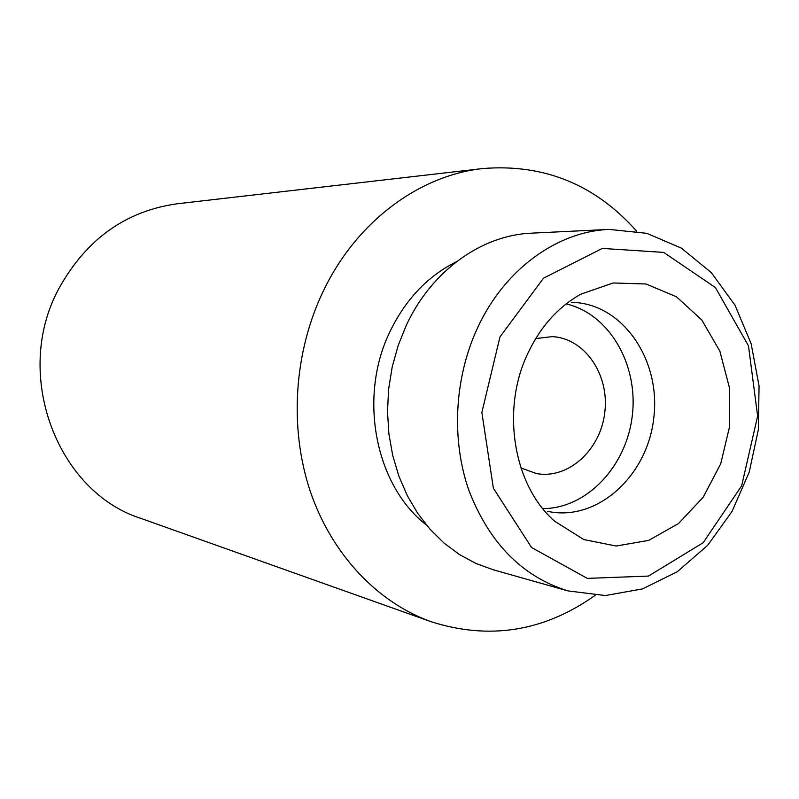 <?xml version="1.0" encoding="UTF-8"?>
<svg xmlns="http://www.w3.org/2000/svg" width="799" height="799" viewBox="0 0 799 799"><rect width="100%" height="100%" fill="white"/><g stroke="black" fill="none" stroke-linecap="round" stroke-linejoin="round"><path stroke-width="1.2" d="M527.58 353.917C540.224 327.031 557.912 307.146 580.663 294.262L613.093 282.986L646.031 283.985L676.463 296.789L701.752 319.93L719.859 351.141L729.397 387.615L729.667 426.257L720.698 463.839L703.19 497.228L678.521 523.555L648.658 540.404L616.129 546.017L583.809 539.565L554.756 521.288C513.627 485.762 500.823 410.167 527.58 353.917M499.974 336.898L543.51 278.182L602.336 248.419L663.659 252.394L715.415 287.56L748.483 345.867L757.632 416.129L741.642 485.842L703.15 542.731L648.468 576.069L587.285 578.386L531.555 547.505L493.382 488.239L481.857 412.494L499.974 336.898M571.375 302.342C622.121 302.961 660.973 359.36 653.832 417.597C647.669 475.954 597.103 522.146 547.525 511.32M566.161 303.9C609.218 313.877 638.361 364.384 632.339 415.15C626.776 465.967 586.995 508.603 542.791 508.623M535.7 338.596L552.079 336.639C584.588 338.037 609.427 374.371 604.843 412.004C600.828 449.717 568.449 479.52 536.459 473.547L520.938 467.954M595.055 595.415C544.149 631.51 489.497 640.279 431.09 621.712L141.253 518.521C57.089 492.104 12.345 374.192 58.707 288.908C86.032 239.4 125.523 211.026 177.168 203.785L482.806 168.549C543.889 163.625 595.165 184.479 636.623 231.111M431.09 621.712C377.637 602.586 331.745 554.546 310.262 491.285C289.038 427.934 293.872 352.409 323.235 291.216C356.264 221.832 419.125 175.351 482.806 168.549M426.416 525.013C375.22 485.572 357.832 396.763 390.182 331.186C405.852 299.086 427.954 275.925 456.469 261.712M567.959 590.9L493.123 569.737L475.864 563.435L459.415 554.526L444.064 543.1L430.092 529.318L417.747 513.387L407.27 495.55L398.861 476.104L392.689 455.36L388.873 433.707L387.505 411.495L388.624 389.133L392.189 367.021L398.152 345.548L406.391 325.103C431.68 270.671 481.777 235.076 531.525 233.158L609.218 229.403L646.701 233.308L681.417 248.149L711.38 272.699L735.02 305.228L751.15 343.72L759.05 385.927L758.381 429.532L749.212 472.159L732.004 511.51L707.614 545.367L677.262 571.744L642.526 588.903L605.362 595.545L567.959 590.9C522.486 576.748 489.517 543.39 469.043 490.816C451.155 440.059 454.261 378.327 477.373 328.269C504.179 269.623 557.043 231.39 609.218 229.403"/></g></svg>
